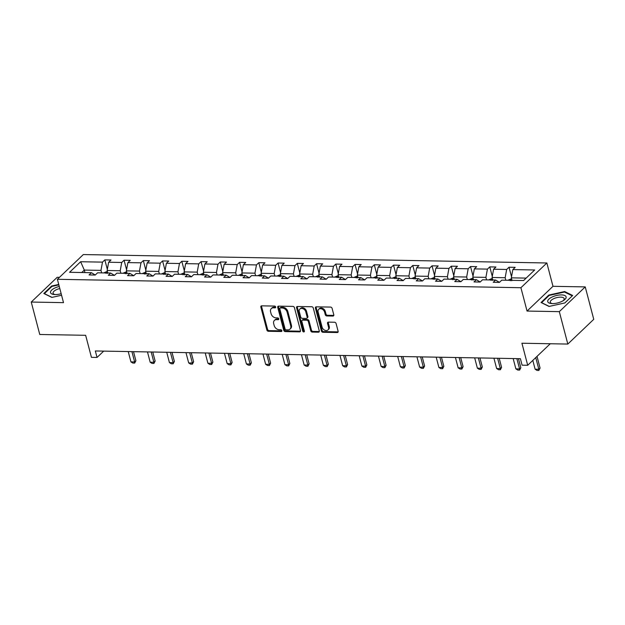 <?xml version="1.0" encoding="UTF-8"?>
<svg xmlns="http://www.w3.org/2000/svg" width="625" height="625" viewBox="0 0 625 625"><rect width="100%" height="100%" fill="white"/><g stroke="black" fill="none" stroke-linecap="round" stroke-linejoin="round"><path stroke-width="0.94" d="M275.664 306.977A1 0.75 -133.7 0 0 274.586 306.07L261.719 305.836A1.43 1.07 -133.7 0 0 260.844 307.086L266.852 329.992A1.43 1.07 -133.7 0 0 268.398 331.289L281.266 331.523A1 0.75 -133.7 0 0 280.797 329.742L279.133 329.711A4.586 3.43 -133.7 0 1 274.188 325.57L273.688 323.656A4.586 3.43 -133.7 0 1 274.398 320.414A4.586 3.43 -133.7 0 1 276.492 319.656L278.156 319.688A1 0.75 -133.7 0 0 277.688 317.906L276.023 317.875A4.586 3.43 -133.7 0 1 271.086 313.734L270.578 311.82A4.586 3.43 -133.7 0 1 271.289 308.578A4.586 3.43 -133.7 0 1 273.391 307.82L275.055 307.852A1 0.75 -133.7 0 0 275.664 306.977M59.438 277.352L57.18 277.312L31.25 302.055L39.758 334.477L85.648 335.305L91.438 357.352L97.047 357.453L103.688 351.117M585.242 286.898L552.984 286.312L527.047 311.062L559.312 311.648L585.242 286.898L593.75 319.32L567.82 344.062L521.922 343.234L527.703 365.273L550.266 343.75M559.312 311.648L567.82 344.062M332.922 316.062A1.43 1.07 -133.7 0 0 333.797 314.805L332.109 308.383A1.43 1.07 -133.7 0 0 330.57 307.086L316.273 306.828A1.43 1.07 -133.7 0 0 315.398 308.078L321.406 330.984A1.43 1.07 -133.7 0 0 322.953 332.281L337.242 332.539A1.43 1.07 -133.7 0 0 338.125 331.289L336.086 323.523A1.43 1.07 -133.7 0 0 334.539 322.234L328.422 322.117A1.43 1.07 -133.7 0 0 327.547 323.375L328.555 327.219A3.828 2.867 -133.7 0 1 327.961 329.938A3.828 2.867 -133.7 0 1 324.656 330.18A3.828 2.867 -133.7 0 1 322.078 327.102L318.125 312.023A3.828 2.867 -133.7 0 1 318.719 309.305A3.828 2.867 -133.7 0 1 322.023 309.062A3.828 2.867 -133.7 0 1 324.602 312.141L325.258 314.656A1.43 1.07 -133.7 0 0 326.805 315.945L332.922 316.062L333.625 315.391A1.43 1.07 -133.7 0 0 333.82 315.375M527.703 365.273L522.086 365.172L520.391 358.688L95.344 350.969L97.047 357.453M527.047 311.062L520.922 287.719L57.391 279.305L83.32 254.555L546.859 262.977L520.922 287.719M31.25 302.055L63.516 302.641L57.391 279.305M294.445 307.695A1.43 1.07 -133.7 0 0 292.906 306.398L278.609 306.141A1.43 1.07 -133.7 0 0 277.734 307.391L283.742 330.305A1.43 1.07 -133.7 0 0 285.289 331.602L299.578 331.859A1.43 1.07 -133.7 0 0 300.461 330.609L294.445 307.695M297.445 306.484L311.734 306.742A1.43 1.07 -133.7 0 1 313.281 308.039L319.289 330.945A1.43 1.07 -133.7 0 1 318.414 332.203L312.297 332.086A1.43 1.07 -133.7 0 1 310.75 330.797L308.312 321.5A1.43 1.07 -133.7 0 0 306.773 320.211L302.711 320.133A1.43 1.07 -133.7 0 0 301.836 321.383L304.375 331.055A1 0.75 -133.7 0 1 302.68 331.023L296.57 307.734A1.43 1.07 -133.7 0 1 297.445 306.484M511.523 276.766L509.023 267.227L515.188 267.344L512.844 269.578L534.68 269.977L523.602 280.547L501.766 280.148L499.422 282.391L493.25 282.281L495.602 280.039L482.516 279.797L480.172 282.039L474 281.93L476.352 279.688L463.273 279.453L460.922 281.688L457.102 279.336L454.758 281.578L460.922 281.688M457.102 279.336L444.023 279.102L441.68 281.344L435.508 281.227L437.859 278.984L424.781 278.75L422.43 280.992L416.258 280.883L418.609 278.641L405.531 278.398L403.18 280.641L397.016 280.531L399.359 278.289L386.281 278.055L383.938 280.289L377.766 280.18L380.117 277.938L367.039 277.703L364.688 279.945L358.523 279.828L360.867 277.586L347.789 277.352L345.445 279.594L339.273 279.484L341.617 277.242L328.539 277L326.195 279.242L320.023 279.133L322.375 276.891L309.297 276.656L306.945 278.891L300.781 278.781L303.125 276.539L290.047 276.305L287.703 278.547L281.531 278.43L283.883 276.188L270.805 275.953L268.453 278.195L262.281 278.086L264.633 275.844L251.555 275.602L249.203 277.844L243.039 277.734L245.383 275.492L232.305 275.258L229.961 277.492L223.789 277.383L226.141 275.141L213.063 274.906L210.711 277.148L204.539 277.031L206.891 274.789L193.812 274.555L191.461 276.797L185.297 276.688L187.641 274.445L174.562 274.203L172.219 276.445L166.047 276.336L168.398 274.094L155.32 273.859L152.969 276.094L146.805 275.984L149.148 273.742L136.07 273.508L133.727 275.75L127.555 275.633L129.898 273.391L116.82 273.156L114.477 275.398L108.305 275.289L110.656 273.047L97.578 272.805L95.227 275.047L89.062 274.938L91.406 272.695L69.57 272.297L80.641 261.734L102.484 262.125L104.828 259.891L111 260L108.648 262.242L121.727 262.477L124.078 260.234L130.25 260.352L127.898 262.586L140.977 262.828L143.328 260.586L149.492 260.695L147.148 262.938L160.227 263.18L162.57 260.938L168.742 261.047L166.391 263.289L179.469 263.523L181.82 261.289L187.984 261.398L185.641 263.641L198.719 263.875L201.062 261.633L207.234 261.75L204.891 263.984L217.969 264.227L220.312 261.984L226.484 262.094L224.133 264.336L237.211 264.578L239.562 262.336L245.727 262.445L243.383 264.688L256.461 264.922L258.805 262.688L264.977 262.797L262.625 265.039L275.703 265.273L278.055 263.031L284.227 263.148L281.875 265.383L294.953 265.625L297.305 263.383L303.469 263.492L301.125 265.734L314.203 265.977L316.547 263.734L322.719 263.844L320.367 266.086L333.445 266.32L335.797 264.086L341.961 264.195L339.617 266.438L352.695 266.672L355.039 264.43L361.211 264.547L358.867 266.781L371.945 267.023L374.289 264.781L380.461 264.891L378.109 267.133L391.188 267.375L393.539 265.133L399.703 265.242L397.359 267.484L410.438 267.719L412.781 265.484L418.953 265.594L416.602 267.836L429.68 268.07L432.031 265.828L438.203 265.945L435.852 268.18L448.93 268.422L451.281 266.18L457.445 266.289L455.102 268.531L468.18 268.773L470.523 266.531L476.695 266.641L474.344 268.883L487.422 269.117L489.773 266.883L495.945 266.992L493.594 269.234L506.672 269.469L509.023 267.227M492.734 279.984L492.078 277.484L505.156 277.727L505.813 280.219M505.156 277.727L506.672 269.469M492.078 277.484L493.594 269.234M499.453 282.359L495.602 280.039M473.484 279.633L472.828 277.141L485.906 277.375L486.562 279.875M485.906 277.375L487.422 269.117M472.828 277.141L474.344 268.883M480.203 282.008L476.352 279.688M454.242 279.289L453.586 276.789L466.664 277.023L467.32 279.523M466.664 277.023L468.18 268.773M453.586 276.789L455.102 268.531M434.992 278.938L434.336 276.438L447.414 276.68L448.07 279.172M447.414 276.68L448.93 268.422M434.336 276.438L435.852 268.18M441.711 281.312L437.859 278.984M415.742 278.586L415.094 276.086L428.172 276.328L428.82 278.82M428.172 276.328L429.68 268.07M415.094 276.086L416.602 267.836M422.461 280.961L418.609 278.641M396.5 278.234L395.844 275.742L408.922 275.977L409.578 278.477M408.922 275.977L410.438 267.719M395.844 275.742L397.359 267.484M403.211 280.609L399.359 278.289M377.25 277.891L376.594 275.391L389.672 275.625L390.328 278.125M389.672 275.625L391.188 267.375M376.594 275.391L378.109 267.133M383.969 280.266L380.117 277.938M358.008 277.539L357.352 275.039L370.43 275.281L371.086 277.773M370.43 275.281L371.945 267.023M357.352 275.039L358.867 266.781M364.719 279.914L360.867 277.586M338.758 277.188L338.102 274.688L351.18 274.93L351.836 277.422M351.18 274.93L352.695 266.672M338.102 274.688L339.617 266.438M345.469 279.562L341.617 277.242M319.508 276.836L318.852 274.344L331.93 274.578L332.586 277.078M331.93 274.578L333.445 266.32M318.852 274.344L320.367 266.086M326.227 279.211L322.375 276.891M300.266 276.492L299.609 273.992L312.688 274.227L313.344 276.727M312.688 274.227L314.203 265.977M299.609 273.992L301.125 265.734M306.977 278.867L303.125 276.539M281.016 276.141L280.359 273.641L293.438 273.883L294.094 276.375M293.438 273.883L294.953 265.625M280.359 273.641L281.875 265.383M287.734 278.516L283.883 276.188M261.766 275.789L261.109 273.289L274.188 273.531L274.844 276.023M274.188 273.531L275.703 265.273M261.109 273.289L262.625 265.039M268.484 278.164L264.633 275.844M242.523 275.438L241.867 272.945L254.945 273.18L255.602 275.68M254.945 273.18L256.461 264.922M241.867 272.945L243.383 264.688M249.234 277.812L245.383 275.492M223.273 275.094L222.617 272.594L235.695 272.828L236.352 275.328M235.695 272.828L237.211 264.578M222.617 272.594L224.133 264.336M229.992 277.469L226.141 275.141M204.023 274.742L203.375 272.242L216.453 272.484L217.102 274.977M216.453 272.484L217.969 264.227M203.375 272.242L204.891 263.984M210.742 277.117L206.891 274.789M184.781 274.391L184.125 271.891L197.203 272.133L197.859 274.625M197.203 272.133L198.719 263.875M184.125 271.891L185.641 263.641M191.492 276.766L187.641 274.445M165.531 274.039L164.875 271.547L177.953 271.781L178.609 274.281M177.953 271.781L179.469 263.523M164.875 271.547L166.391 263.289M172.25 276.414L168.398 274.094M146.289 273.695L145.633 271.195L158.711 271.43L159.367 273.93M158.711 271.43L160.227 263.18M145.633 271.195L147.148 262.938M153 276.07L149.148 273.742M127.039 273.344L126.383 270.844L139.461 271.086L140.117 273.578M139.461 271.086L140.977 262.828M126.383 270.844L127.898 262.586M133.758 275.719L129.898 273.391M107.789 272.992L107.133 270.492L120.211 270.734L120.867 273.227M120.211 270.734L121.727 262.477M107.133 270.492L108.648 262.242M114.508 275.367L110.656 273.047M84.969 272.578L84.312 270.078L100.969 270.383L101.625 272.883M100.969 270.383L102.484 262.125M80.641 261.734L84.312 270.078L81.758 272.523M552.984 286.312L546.859 262.977M526.164 278.109L511.328 277.836L511.984 280.336M95.258 275.016L91.406 272.695M511.328 277.836L512.844 269.578M107.336 269.422L104.828 259.891M126.578 269.773L124.078 260.234M145.828 270.125L143.328 260.586M165.07 270.477L162.57 260.938M184.32 270.82L181.82 261.289M203.57 271.172L201.062 261.633M222.812 271.523L220.312 261.984M242.062 271.875L239.562 262.336M261.312 272.219L258.805 262.688M280.555 272.57L278.055 263.031M299.805 272.922L297.305 263.383M319.055 273.273L316.547 263.734M338.297 273.617L335.797 264.086M357.547 273.969L355.039 264.43M376.789 274.32L374.289 264.781M396.039 274.672L393.539 265.133M415.289 275.016L412.781 265.484M434.531 275.367L432.031 265.828M453.781 275.719L451.281 266.18M473.031 276.07L470.523 266.531M492.273 276.414L489.773 266.883M58.742 284.445L51.641 286.023L43.828 293.477L51.828 297.414L61.578 295.25M548.852 295.055L541.047 302.508L549.047 306.445L564.859 302.938L572.664 295.484L564.664 291.539L548.852 295.055L549 295.602M275.695 307.18L274.086 307.148A4.586 3.43 -133.7 0 0 271.992 307.906L271.289 308.578M274.398 320.414L275.102 319.742A4.586 3.43 -133.7 0 1 277.195 318.992L278.805 319.016M261.523 305.852A1.43 1.07 -133.7 0 0 261.539 306.414L267.555 329.328A1.43 1.07 -133.7 0 0 269.094 330.625L281.906 330.852M278.414 306.156A1.43 1.07 -133.7 0 0 278.438 306.727L284.445 329.633A1.43 1.07 -133.7 0 0 285.992 330.93L300.281 331.188A1.43 1.07 -133.7 0 0 300.477 331.172M280.414 307.945A1 0.75 -133.7 0 0 279.797 308.82L285.07 328.938A1 0.75 -133.7 0 0 286.156 329.844L287.914 329.875A4.586 3.43 -133.7 0 0 290.008 329.117A4.586 3.43 -133.7 0 0 290.719 325.867L287.109 312.125A4.586 3.43 -133.7 0 0 282.172 307.977L280.414 307.945L281.109 307.281A1 0.75 -133.7 0 0 280.656 307.445L279.953 308.117M290.008 329.117L290.711 328.445A4.586 3.43 -133.7 0 0 291.422 325.203L290.719 325.867M281.109 307.281L282.867 307.312A4.586 3.43 -133.7 0 1 287.812 311.453L291.422 325.203M302.055 320.367L302.758 319.703A1.43 1.07 -133.7 0 1 303.414 319.461L307.469 319.539A1.43 1.07 -133.7 0 1 309.016 320.836L311.453 330.125A1.43 1.07 -133.7 0 0 313 331.422L319.117 331.531A1.43 1.07 -133.7 0 0 319.312 331.516M297.25 306.5A1.43 1.07 -133.7 0 0 297.266 307.062L303.375 330.359A1 0.75 -133.7 0 0 304.406 331.258M305.789 311.859A3.828 2.867 -133.7 0 0 303.203 308.789A3.828 2.867 -133.7 0 0 299.898 309.031A3.828 2.867 -133.7 0 0 299.305 311.742L300.703 317.055A1.43 1.07 -133.7 0 0 302.242 318.352L306.305 318.422A1.43 1.07 -133.7 0 0 307.18 317.172L305.789 311.859L306.484 311.195A3.828 2.867 -133.7 0 0 303.906 308.117A3.828 2.867 -133.7 0 0 300.602 308.359L299.898 309.031M306.961 318.188L307.656 317.523A1.43 1.07 -133.7 0 0 307.883 316.508L307.18 317.172M306.484 311.195L307.883 316.508M318.719 309.305L319.414 308.641A3.828 2.867 -133.7 0 1 322.719 308.398A3.828 2.867 -133.7 0 1 325.305 311.469L325.961 313.984A1.43 1.07 -133.7 0 0 327.508 315.281L333.625 315.391M327.961 329.938L328.664 329.266A3.828 2.867 -133.7 0 0 329.258 326.555L328.555 327.219M328.227 322.133A1.43 1.07 -133.7 0 0 328.25 322.703L329.258 326.555M316.078 306.844A1.43 1.07 -133.7 0 0 316.102 307.406L322.109 330.32A1.43 1.07 -133.7 0 0 323.656 331.609L337.945 331.875A1.43 1.07 -133.7 0 0 338.141 331.859M51.781 286.57L51.641 286.023M564.844 292.203L564.664 291.539M107.367 271.375L104.203 272.68A3.867 2.062 91 0 0 103.992 272.922M107.539 273.414C107.531 272.68 107.039 272.664 106.062 273.383M128.227 351.57L130.93 361.867L134.633 361.938L131.93 351.633M135.891 360.734L134.672 363.102L134.633 361.938L135.891 360.734L133.516 351.664M134.672 363.102L132.82 363.07L130.93 361.867M126.617 271.727L123.445 273.031A3.867 2.062 91 0 0 123.234 273.273M126.789 273.766C126.781 273.023 126.289 273.016 125.305 273.734M147.477 351.914L150.172 362.219L153.875 362.281L151.172 351.984M155.141 361.078L153.922 363.453L153.875 362.281L155.141 361.078L152.758 352.016M153.922 363.453L152.07 363.422L150.172 362.219M145.859 272.078L142.695 273.383A3.867 2.062 91 0 0 142.484 273.625M146.031 274.109C146.023 273.375 145.531 273.367 144.555 274.086M166.719 352.266L169.422 362.57L173.125 362.633L170.422 352.336M174.383 361.43L173.164 363.805L173.125 362.633L174.383 361.43L172.008 352.359M173.164 363.805L171.312 363.766L169.422 362.57M59.273 286.469A9.484 3.742 -14.7 0 0 55.039 287.922A9.484 3.742 -14.7 0 0 54.289 294.523A9.484 3.742 -14.7 0 0 61.172 293.703M59.812 288.531A7.18 2.836 -14.7 0 0 56.484 289.664A7.18 2.836 -14.7 0 0 53.07 293.227A7.18 2.836 -14.7 0 0 55.195 294.57M52.008 297.375L44.391 293.625L51.953 286.406L58.852 284.875M552.258 296.953A9.484 3.742 -14.7 0 0 551.508 303.555A9.484 3.742 -14.7 0 0 561.594 301.555A9.484 3.742 -14.7 0 0 563.758 300.344A9.484 3.742 -14.7 0 0 564.086 295.258A9.484 3.742 -14.7 0 0 552.258 296.953M562.992 300.828A7.18 2.836 -14.7 0 0 564.18 298.617A7.18 2.836 -14.7 0 0 553.703 298.695A7.18 2.836 -14.7 0 0 550.289 302.258A7.18 2.836 -14.7 0 0 552.414 303.602M572.25 295.883L564.812 302.945M549.219 306.406L541.602 302.656L549.172 295.438L564.492 292.031L572.242 295.852M165.109 272.422L161.938 273.734A3.867 2.062 91 0 0 161.727 273.969M165.281 274.461C165.273 273.727 164.781 273.719 163.805 274.438M185.969 352.617L188.672 362.914L192.367 362.984L189.672 352.68M193.633 361.781L192.414 364.148L192.367 362.984L193.633 361.781L191.25 352.711M192.414 364.148L190.562 364.117L188.672 362.914M184.359 272.773L181.188 274.078A3.867 2.062 91 0 0 180.977 274.32M184.531 274.812C184.523 274.078 184.023 274.062 183.047 274.781M205.211 352.969L207.914 363.266L211.617 363.336L208.914 353.031M212.883 362.133L211.664 364.5L211.617 363.336L212.883 362.133L210.5 353.062M211.664 364.5L209.812 364.469L207.914 363.266M203.602 273.125L200.438 274.43A3.867 2.062 91 0 0 200.227 274.672M203.773 275.164C203.766 274.422 203.273 274.414 202.297 275.133M224.461 353.312L227.164 363.617L230.867 363.68L228.164 353.383M232.125 362.477L230.906 364.852L230.867 363.68L232.125 362.477L229.75 353.414M230.906 364.852L229.055 364.82L227.164 363.617M222.852 273.477L219.68 274.781A3.867 2.062 91 0 0 219.469 275.023M223.023 275.508C223.016 274.773 222.523 274.766 221.539 275.484M243.711 353.664L246.414 363.969L250.109 364.031L247.406 353.734M251.375 362.828L250.156 365.203L250.109 364.031L251.375 362.828L248.992 353.758M250.156 365.203L248.305 365.164L246.414 363.969M242.094 273.82L238.93 275.133A3.867 2.062 91 0 0 238.719 275.367M242.273 275.859C242.266 275.125 241.766 275.117 240.789 275.836M262.953 354.016L265.656 364.312L269.359 364.383L266.656 354.078M270.617 363.18L269.398 365.547L269.359 364.383L270.617 363.18L268.242 354.109M269.398 365.547L267.555 365.516L265.656 364.312M261.344 274.172L258.18 275.477A3.867 2.062 91 0 0 257.969 275.719M261.516 276.211C261.508 275.477 261.016 275.461 260.039 276.18M282.203 354.367L284.906 364.664L288.609 364.734L285.906 354.43M289.867 363.531L288.648 365.898L288.609 364.734L289.867 363.531L287.492 354.461M288.648 365.898L286.797 365.867L284.906 364.664M280.594 274.523L277.422 275.828A3.867 2.062 91 0 0 277.211 276.07M280.766 276.562C280.758 275.82 280.266 275.812 279.281 276.531M301.453 354.711L304.148 365.016L307.852 365.078L305.148 354.781M309.117 363.875L307.898 366.25L307.852 365.078L309.117 363.875L306.734 354.812M307.898 366.25L306.047 366.219L304.148 365.016M299.836 274.875L296.672 276.18A3.867 2.062 91 0 0 296.461 276.422M300.016 276.906C300 276.172 299.508 276.164 298.531 276.883M320.695 355.062L323.398 365.367L327.102 365.43L324.398 355.133M328.359 364.227L327.141 366.602L327.102 365.43L328.359 364.227L325.984 355.156M327.141 366.602L325.289 366.562L323.398 365.367M319.086 275.219L315.914 276.531A3.867 2.062 91 0 0 315.703 276.766M319.258 277.258C319.25 276.523 318.758 276.516 317.781 277.234M339.945 355.414L342.648 365.711L346.352 365.781L343.648 355.477M347.609 364.578L346.391 366.945L346.352 365.781L347.609 364.578L345.227 355.508M346.391 366.945L344.539 366.914L342.648 365.711M338.336 275.57L335.164 276.875A3.867 2.062 91 0 0 334.953 277.117M338.508 277.609C338.5 276.875 338.008 276.859 337.023 277.578M359.188 355.766L361.891 366.062L365.594 366.133L362.891 355.828M366.859 364.93L365.641 367.297L365.594 366.133L366.859 364.93L364.477 355.859M365.641 367.297L363.789 367.266L361.891 366.062M357.578 275.922L354.414 277.227A3.867 2.062 91 0 0 354.203 277.469M357.75 277.961C357.742 277.219 357.25 277.211 356.273 277.93M378.438 356.109L381.141 366.414L384.844 366.477L382.141 356.18M386.102 365.273L384.883 367.648L384.844 366.477L386.102 365.273L383.727 356.211M384.883 367.648L383.031 367.617L381.141 366.414M376.828 276.273L373.656 277.578A3.867 2.062 91 0 0 373.445 277.82M377 278.305C376.992 277.57 376.5 277.562 375.523 278.281M397.688 356.461L400.391 366.766L404.086 366.828L401.383 356.531M405.352 365.625L404.133 368L404.086 366.828L405.352 365.625L402.969 356.555M404.133 368L402.281 367.961L400.391 366.766M396.07 276.617L392.906 277.93A3.867 2.062 91 0 0 392.695 278.164M396.25 278.656C396.242 277.922 395.742 277.914 394.766 278.633M416.93 356.812L419.633 367.109L423.336 367.18L420.633 356.875M424.602 365.977L423.375 368.344L423.336 367.18L424.602 365.977L422.219 356.906M423.375 368.344L421.531 368.312L419.633 367.109M415.32 276.969L412.156 278.273A3.867 2.062 91 0 0 411.945 278.516M415.492 279.008C415.484 278.273 414.992 278.258 414.016 278.977M436.18 357.164L438.883 367.461L442.586 367.531L439.883 357.227M443.844 366.328L442.625 368.695L442.586 367.531L443.844 366.328L441.469 357.258M442.625 368.695L440.773 368.664L438.883 367.461M434.57 277.32L431.398 278.625A3.867 2.062 91 0 0 431.187 278.867M434.742 279.359C434.734 278.617 434.242 278.609 433.258 279.328M455.43 357.508L458.133 367.812L461.828 367.875L459.125 357.578M463.094 366.672L461.875 369.047L461.828 367.875L463.094 366.672L460.711 357.609M461.875 369.047L460.023 369.016L458.133 367.812M453.812 277.672L450.648 278.977A3.867 2.062 91 0 0 450.437 279.219M453.992 279.703C453.977 278.969 453.484 278.961 452.508 279.68M474.672 357.859L477.375 368.164L481.078 368.227L478.375 357.93M482.336 367.023L481.117 369.398L481.078 368.227L482.336 367.023L479.961 357.953M481.117 369.398L479.273 369.359L477.375 368.164M473.062 278.016L469.898 279.328A3.867 2.062 91 0 0 469.688 279.562M473.234 280.055C473.227 279.32 472.734 279.312 471.758 280.031M493.922 358.211L496.625 368.508L500.328 368.578L497.625 358.273M501.586 367.375L500.367 369.742L500.328 368.578L501.586 367.375L499.211 358.305M500.367 369.742L498.516 369.711L496.625 368.508M492.312 278.367L489.141 279.672A3.867 2.062 91 0 0 488.93 279.914M492.484 280.406C492.477 279.672 491.984 279.656 491 280.375M513.172 358.562L515.867 368.859L519.57 368.93L516.867 358.625M520.836 367.727L519.617 370.094L519.57 368.93L520.836 367.727L518.453 358.656M519.617 370.094L517.766 370.062L515.867 368.859M511.555 278.719L508.391 280.023A3.867 2.062 91 0 0 508.18 280.266M511.727 280.758C511.719 280.016 511.227 280.008 510.25 280.727M532.805 360.406L535.117 369.211L538.82 369.273L535.75 357.594M540.078 368.07L538.859 370.445L538.82 369.273L540.078 368.07L537.016 356.391M538.859 370.445L537.008 370.414L535.117 369.211M274.086 307.148L273.391 307.82M278.805 319.07L278.156 319.688M277.195 318.992L276.492 319.656M281.906 330.906L281.266 331.523M269.094 330.625L268.398 331.289M267.555 329.328L266.852 329.992M261.539 306.414L260.844 307.086M275.695 307.234L275.055 307.852M300.281 331.188L299.578 331.859M285.992 330.93L285.289 331.602M284.445 329.633L283.742 330.305M278.438 306.727L277.734 307.391M287.812 311.453L287.109 312.125M282.867 307.312L282.172 307.977M319.117 331.531L318.414 332.203M313 331.422L312.297 332.086M311.453 330.125L310.75 330.797M309.016 320.836L308.312 321.5M307.469 319.539L306.773 320.211M303.414 319.461L302.711 320.133M303.375 330.359L302.68 331.023M297.266 307.062L296.57 307.734M327.508 315.281L326.805 315.945M325.961 313.984L325.258 314.656M325.305 311.469L324.602 312.141M328.25 322.703L327.547 323.375M337.945 331.875L337.242 332.539M323.656 331.609L322.953 332.281M322.109 330.32L321.406 330.984M316.102 307.406L315.398 308.078M107.719 272.711L104.266 272.648M126.961 273.062L123.516 273M146.211 273.414L142.758 273.352M165.461 273.758L162.008 273.695M184.703 274.109L181.25 274.047M203.953 274.461L200.5 274.398M223.203 274.812L219.75 274.75M242.445 275.156L238.992 275.094M261.695 275.508L258.242 275.445M280.945 275.859L277.492 275.797M300.188 276.211L296.734 276.148M319.438 276.555L315.984 276.492M338.68 276.906L335.234 276.844M357.93 277.258L354.477 277.195M377.18 277.609L373.727 277.547M396.422 277.953L392.969 277.891M415.672 278.305L412.219 278.242M434.922 278.656L431.469 278.594M454.164 279.008L450.711 278.945M473.414 279.352L469.961 279.289M492.664 279.703L489.211 279.641M511.906 280.055L508.453 279.992"/></g></svg>
